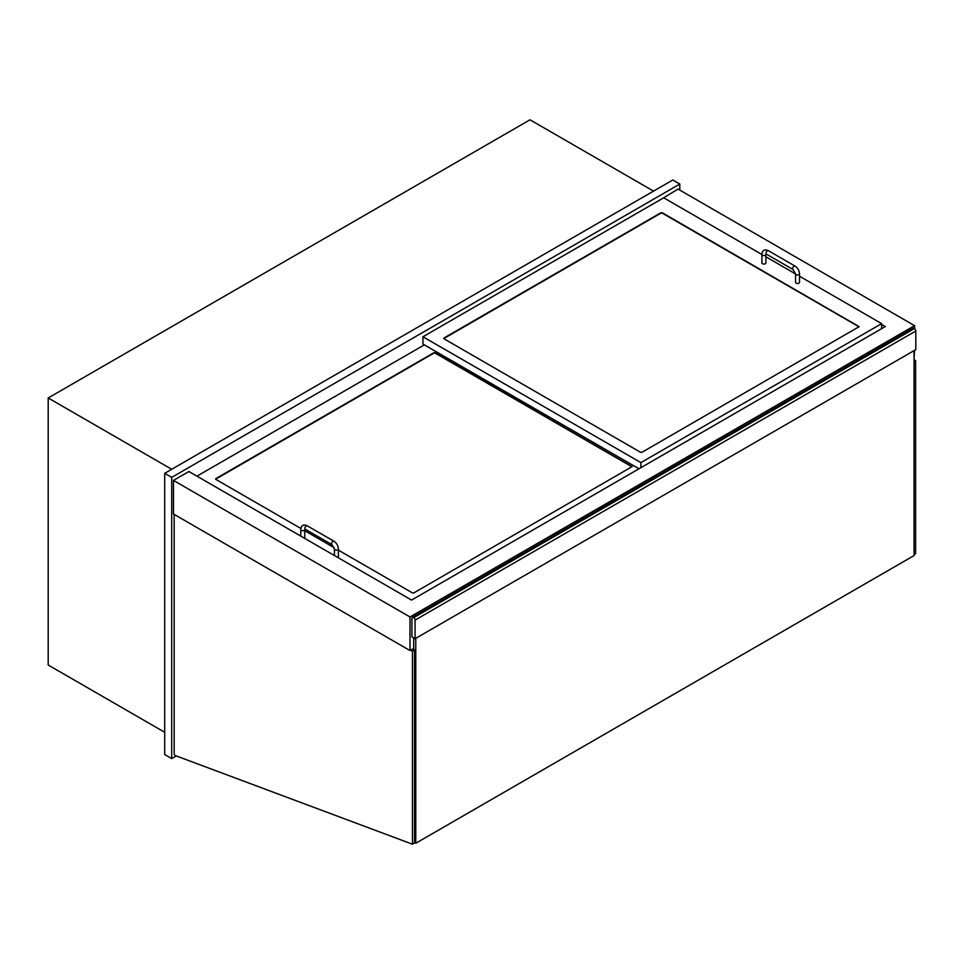 <?xml version="1.0" encoding="UTF-8"?>
<svg xmlns="http://www.w3.org/2000/svg" width="964" height="964" viewBox="0 0 964 964"><rect width="100%" height="100%" fill="white"/><g stroke="black" fill="none" stroke-linecap="round" stroke-linejoin="round"><path stroke-width="1.45" d="M679.801 190.101L679.801 184.04L672.8 179.991L164.711 473.336L164.711 754.535L171.713 758.584L176.292 755.933M164.711 473.336L171.713 477.373L171.713 758.584M679.801 184.04L171.713 477.373M171.713 469.287L48.2 397.975L530.007 119.801L653.52 191.113M48.2 397.975L48.2 665.015L164.711 732.279M881.638 324.434L885.314 326.555L411.568 600.078L188.884 471.504L173.472 480.409L173.472 513.993L409.989 650.543L413.677 648.423M914.053 359.536L914.571 350.33M914.571 328.7L914.571 325.651L678.054 189.089L662.979 198.198M409.989 650.543L409.989 616.96L914.571 325.651M173.472 480.409L409.989 616.96M415.074 638.71L411.917 636.891L411.917 618.286A1.976 1.145 60 0 1 412.327 617.37A1.976 1.145 60 0 1 413.315 617.466L413.677 617.671A1.976 1.145 60 0 1 415.074 620.105L415.074 638.71L915.8 349.619L915.8 331.014A1.976 1.145 -120 0 0 914.402 328.579L413.677 617.671M413.315 617.466L914.053 328.375A1.976 1.145 -120 0 0 913.053 328.278L412.327 617.37M640.903 467.661L640.903 462.612L881.638 323.627L881.638 328.688M881.638 323.627L799.518 276.222M795.553 273.933L765.886 256.798M761.922 254.508L663.69 197.789L422.955 336.773L422.955 344.064L638.975 468.781M443.982 338.798L443.982 337.99L660.882 212.767L662.28 212.767L859.153 326.663L641.964 452.285L640.554 452.285L443.982 338.798M422.955 336.773L640.903 462.612M424.353 344.871L196.945 476.168M300.876 528.477L215.864 479.397L215.864 478.59L433.824 352.752L435.222 352.752L632.083 466.648L413.845 592.896L412.447 592.896L338.388 550.131M334.195 547.721L304.757 530.718M859.081 326.856L662.28 213.165L660.882 213.165L443.753 338.593M632.023 466.853L435.222 353.161L433.824 353.161L215.647 479.192M765.886 254.436L765.886 262.931A1.976 1.145 180 0 1 763.898 264.076A1.976 1.145 180 0 1 761.922 262.931L761.922 254.436C762.343 250.194 764.5 248.953 768.392 250.7A1.976 1.145 -60 0 0 766.416 251.845A1.976 1.145 -60 0 0 766.416 254.135L765.886 254.436A1.976 1.145 180 0 1 765.308 255.243A1.976 1.145 180 0 1 763.139 255.496A1.976 1.145 180 0 1 761.922 254.436M799.518 273.86L799.518 282.356A1.976 1.145 180 0 1 797.541 283.5A1.976 1.145 180 0 1 795.553 282.356L795.553 273.86A1.976 1.145 -0 0 0 797.541 275.005A1.976 1.145 -0 0 0 799.518 273.86C799.289 270.535 797.794 267.932 795.023 266.076L768.392 250.7M300.792 536.117L300.792 529.573A1.976 1.145 180 0 0 302.009 530.634A1.976 1.145 180 0 0 304.166 530.381A1.976 1.145 180 0 0 304.757 529.573L304.757 538.069A1.976 1.145 180 0 1 304.684 538.358M304.757 529.573L305.287 529.26A1.976 1.145 -60 0 1 305.287 526.971A1.976 1.145 -60 0 1 307.263 525.826L333.893 541.202A1.976 1.145 -60 0 0 331.917 542.346A1.976 1.145 -60 0 0 331.917 544.636L334.424 548.986A1.976 1.145 0 0 0 336.412 550.131A1.976 1.145 0 0 0 338.388 548.986L338.388 557.493A1.976 1.145 180 0 1 338.328 557.782M914.053 359.741L915.619 360.644L915.619 553.685L914.053 554.601M915.619 360.644L914.053 361.56M410.688 650.146L412.447 651.158L412.447 844.199L175.4 755.607A1.482 0.856 60 0 1 174.171 753.691L174.171 514.402M412.447 844.199L414.544 842.982L414.544 649.941L412.797 648.929M412.447 651.158L414.544 649.941M415.773 638.313L415.773 843.247L414.544 842.536M914.053 350.631L914.053 555.565L415.773 843.247M413.677 637.903L413.677 649.435M415.074 620.105L915.8 331.014M766.416 254.135L793.047 269.51A1.976 1.145 -60 0 1 793.047 267.221A1.976 1.145 -60 0 1 795.023 266.076M793.047 269.51L795.553 273.86M300.792 529.573C301.202 525.332 303.371 524.079 307.263 525.826M331.917 544.636L305.287 529.26M333.893 541.202C336.665 543.069 338.159 545.66 338.388 548.986M334.424 555.529L334.424 548.986"/></g></svg>
